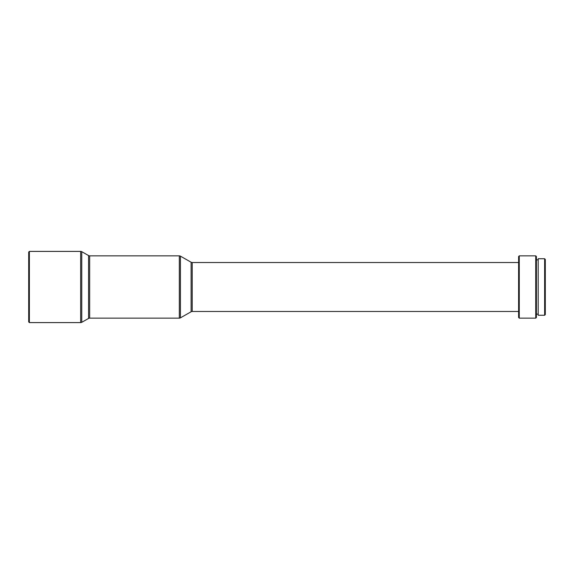 <?xml version="1.0" encoding="UTF-8"?>
<svg xmlns="http://www.w3.org/2000/svg" width="574" height="574" viewBox="0 0 574 574"><rect width="100%" height="100%" fill="white"/><g stroke="black" fill="none" stroke-linecap="round" stroke-linejoin="round"><path stroke-width="0.86" d="M28.7 321.928L28.7 252.072L29.367 251.405L29.367 322.595L28.7 321.928M29.367 322.595L80.661 322.595A2.224 2.224 0 0 0 81.766 322.308L88.561 318.441L88.561 255.559L81.766 251.692A2.224 2.224 0 0 0 80.661 251.405L29.367 251.405M88.561 318.441A2.224 2.224 0 0 1 89.659 318.147L89.659 255.853A2.224 2.224 0 0 1 88.561 255.559M89.659 318.147L179.318 318.147A2.224 2.224 0 0 0 180.423 317.853L191.12 311.761L191.12 262.239L180.423 256.148A2.224 2.224 0 0 0 179.318 255.853L89.659 255.853M191.12 311.761A2.224 2.224 0 0 1 192.225 311.474L192.225 262.526A2.224 2.224 0 0 1 191.12 262.239M518.602 262.526L192.225 262.526M518.602 311.474L192.225 311.474M518.602 317.479L518.602 256.521L519.269 255.853L519.269 318.147L518.602 317.479M535.736 255.853L536.403 256.521L536.403 317.479L535.736 318.147L535.736 255.853L519.269 255.853M535.736 318.147L519.269 318.147M538.182 259.857L536.403 259.857M538.182 314.143L536.403 314.143M544.633 315.255L544.633 258.745L538.182 258.745L538.182 315.255L544.633 315.255L545.3 314.588L545.3 259.412L544.633 258.745M80.661 322.595L80.661 251.405M81.766 322.308L81.766 251.692M180.423 317.853L180.423 256.148M179.318 318.147L179.318 255.853"/></g></svg>
